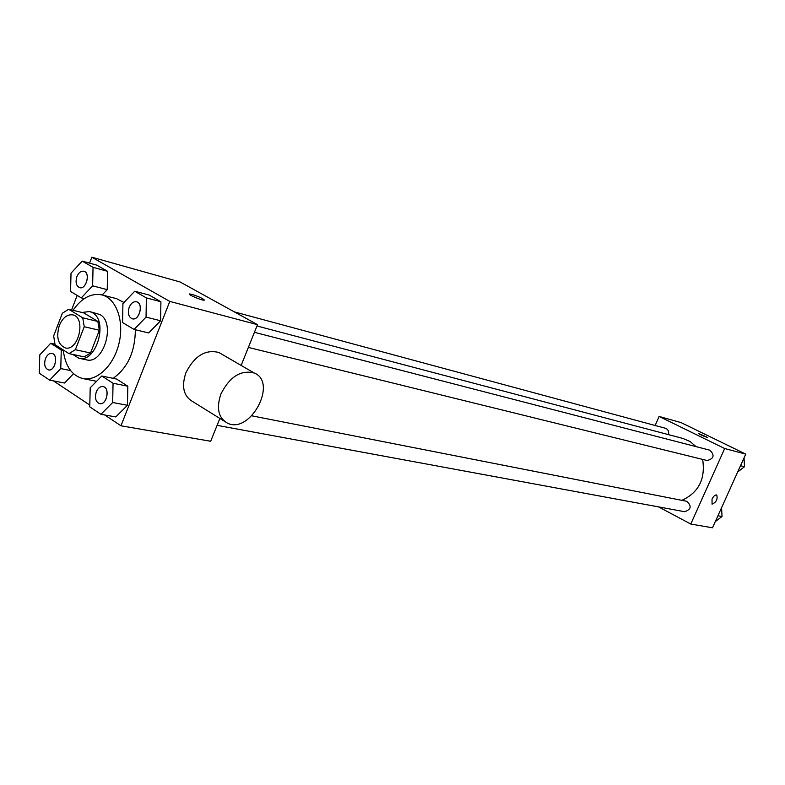 <?xml version="1.0" encoding="UTF-8"?>
<svg xmlns="http://www.w3.org/2000/svg" width="785" height="785" viewBox="0 0 785 785"><rect width="100%" height="100%" fill="white"/><g stroke="black" fill="none" stroke-linecap="round" stroke-linejoin="round"><path stroke-width="1.18" d="M59.346 325.441C62.712 317.699 67.176 314.186 72.73 314.883C86.428 317.268 78.569 351.7 65.194 347.902C57.972 344.595 56.029 337.108 59.346 325.441M55.068 344.723L68.962 353.613L75.37 349.717L84.24 326.717L82.739 317.837L68.678 309.251L62.349 313.235L53.655 335.931L55.068 344.723M82.739 317.837L97.84 321.448L83.779 312.911L68.678 309.251M97.84 321.448L99.352 330.25L84.24 326.717M68.962 353.613L84.152 356.861L90.54 353.014L99.352 330.25M72.75 354.427L78.922 358.235C96.074 363.259 108.703 321.026 92.483 312.734L89.578 311.527L81.974 312.469M89.578 311.527L99.911 314.549C116.131 322.812 103.551 364.839 86.409 359.824L78.922 358.235M90.54 353.014L75.37 349.717M73.034 310.301C81.65 297.976 91.276 292.844 101.903 294.905C116.121 298.339 124.324 320.574 119.143 342.839C114.149 365.153 97.114 381.628 82.817 378.566C71.739 375.544 65.204 366.006 63.232 349.943M101.903 294.905L116.514 298.663L123.961 302.48M135.354 329.749C135.118 351.729 127.71 367.92 113.118 378.321M134.058 329.435L148.679 332.938L160.621 320.761L160.905 301.734L149.287 295.101L134.735 291.235L122.921 303.569L122.558 322.557L134.058 329.435L146.049 317.12L146.363 297.898L134.735 291.235M100.941 414.303L115.778 416.933L127.464 405.276L127.818 386.21L116.523 379.018L101.765 376.015L90.206 387.819L89.765 406.856L100.941 414.303L112.667 402.509L113.06 383.257L101.765 376.015M104.69 414.961L120.968 425.794L169.786 301.411L91.845 257.205L89.559 263.142M77.175 295.415L71.592 309.957M53.429 380.872L89.804 405.07M92.63 285.828L107.231 289.655L102.187 294.974L107.231 289.655L107.614 271.325L96.761 265.134L82.189 261.111L71.023 273.18L70.562 291.461L81.306 297.888L92.63 285.828L93.052 267.332L82.189 261.111M64.527 383.021L73.496 373.738L64.527 383.021L49.691 380.146L60.769 368.587L61.259 350.041L50.711 343.28L39.78 354.859L39.25 373.189L49.691 380.146M241.142 365.427L257.5 324.666L180.089 281.972L91.845 257.205M257.5 324.666L169.786 301.411M192.05 294.395C199.812 296.985 203.825 298.918 204.1 300.184C201.823 300.606 186.624 294.061 189.646 293.973L192.05 294.395M120.968 425.794L210.704 441.268L219.869 418.444M224.265 421.172L192.855 401.665C183.612 396.356 181.286 386.74 185.868 372.806C194.513 355.84 205.533 349.08 218.936 352.524L221.655 354.104M220.899 394.021C229.74 376.702 240.828 369.696 254.173 373.003C278.125 382.216 250.317 434.547 227.513 423.193C218.358 417.934 216.15 408.22 220.899 394.021M189.362 294.1L192.04 294.404C198.742 296.573 202.854 298.457 204.375 300.066M256.98 325.981L683.087 438.491L690.093 441.533L696.04 446.616M702.654 459.411C705.607 478.968 698.679 492.617 681.871 500.339M254.438 332.31L709.856 450.197C714.88 455.133 713.997 458.587 707.207 460.54L248.374 347.421M234.283 311.861L665.464 428.276C668.104 429.336 669.105 431.456 668.477 434.635M251.808 415.814L686.61 501.272C691.889 505.883 691.242 509.367 684.667 511.712L217.102 425.342M658.576 506.894L690.771 524.046L724.683 448.529L659.125 416.442L655.132 425.49M690.771 524.046L712.505 527.795L745.75 454.113L724.683 448.529M745.75 454.113L681.095 422.615L659.125 416.442M698.307 433.33L707.619 437.48C703.703 436.303 700.603 434.91 698.316 433.32L707.658 437.461M712.024 499.083C713.565 496.081 715.125 494.717 716.685 494.982C717.882 499.231 716.342 502.282 712.064 504.137L712.024 499.083M716.744 495.001C717.843 499.319 716.273 502.361 712.054 504.137L711.995 504.107M715.302 521.603L722.023 516.52L721.572 507.699M722.023 516.52L717.941 515.755M737.704 471.962L744.504 466.741L744.033 457.93M744.504 466.741L740.5 465.74M51.908 353.446C58.708 354.447 55.087 371.658 48.444 369.892C44.814 368.273 43.823 364.515 45.481 358.617C47.1 354.879 49.239 353.162 51.908 353.446L51.967 353.456C58.767 354.467 55.156 371.668 48.503 369.912L48.474 369.902M70.591 370.579L60.769 368.587M63.281 350.483L61.259 350.041M54.891 344.193L50.711 343.28M103.08 386.583L103.08 386.583C110.371 387.574 106.848 405.423 99.715 403.657L99.646 403.647C95.691 401.949 94.573 398.015 96.31 391.843C97.968 388.055 100.205 386.298 103.021 386.573C110.312 387.564 106.789 405.403 99.646 403.647M115.778 416.933L127.464 405.276L112.667 402.509M127.464 405.276L127.818 386.21L113.06 383.257M127.818 386.21L116.523 379.018M83.897 271.257L83.897 271.257C90.726 272.67 86.321 289.822 79.677 287.673L79.648 287.663C76.165 285.966 75.252 282.296 76.891 276.634C78.657 272.611 80.973 270.815 83.838 271.247C90.668 272.65 86.252 289.812 79.619 287.653L79.677 287.673M107.231 289.655L107.614 271.325L93.052 267.332M107.614 271.325L96.761 265.134M84.27 298.634L81.306 297.888M136.492 301.783L136.551 301.793C143.881 303.236 139.465 321.026 132.322 318.808L132.292 318.798C128.514 317.022 127.494 313.186 129.211 307.269C131.036 303.177 133.47 301.342 136.492 301.783C143.822 303.226 139.406 321.006 132.263 318.798L132.322 318.808M148.679 332.938L160.621 320.761L146.049 317.12M160.621 320.761L160.905 301.734L146.363 297.898M160.905 301.734L149.287 295.101M96.584 381.304L82.817 378.566M218.936 352.524L254.173 373.003"/></g></svg>
